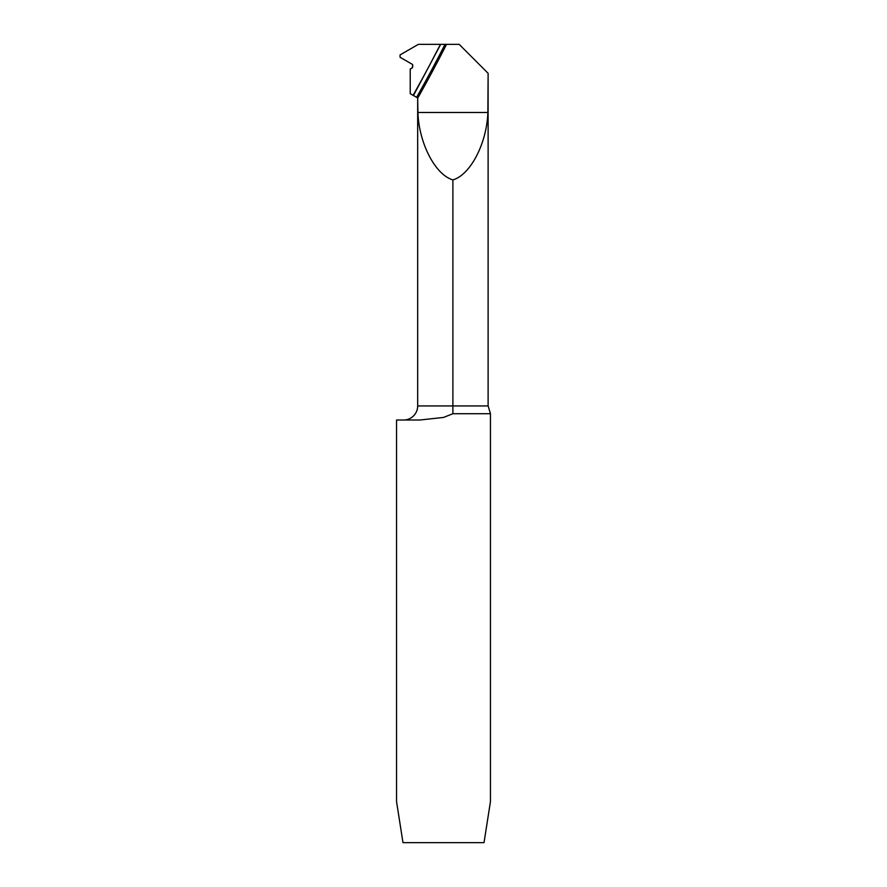 <?xml version="1.0" encoding="UTF-8"?>
<svg xmlns="http://www.w3.org/2000/svg" width="887" height="887" viewBox="0 0 887 887"><rect width="100%" height="100%" fill="white"/><g stroke="black" fill="none" stroke-linecap="round" stroke-linejoin="round"><path stroke-width="1.33" d="M403.585 420.017A14.092 14.092 0 0 0 417.677 405.936L417.677 97.958L413.453 95.519L440.684 44.35L459.156 44.35L488.116 73.311L487.861 112.483C486.852 143.284 470.465 174.872 452.891 179.884L452.891 413.719L443.5 417.444L419.873 420.017L443.5 417.444M452.891 413.719L490.456 413.719L490.456 801.56L484.025 842.65L402.975 842.65L396.544 801.56L396.544 420.017L419.873 420.017M417.677 97.958L417.921 112.483C418.93 143.284 435.317 174.872 452.891 179.884M445.019 44.35A1410.119 1410.119 0 0 1 416.624 97.315L417.921 97.958M416.624 97.315L413.087 95.308A1406.05 1406.05 0 0 0 429.508 65.35L413.453 95.519L410.226 93.656L410.226 69.009L412.577 67.645L412.577 64.485L400.059 57.267L400.059 54.916L418.365 44.35L440.684 44.35L429.508 65.35L440.451 44.35L418.365 44.35L400.059 54.916L400.059 57.267L412.577 64.485C413.109 66.758 412.322 68.255 410.226 69.009L410.226 93.656L413.453 95.519L429.508 65.35A1406.05 1406.05 0 0 0 440.451 44.35M487.861 112.483L417.921 112.483M417.855 97.914A1411.472 1411.472 0 0 0 446.538 44.35M417.677 405.936L488.116 405.936L488.116 73.311M490.456 413.719L488.116 405.936"/></g></svg>
